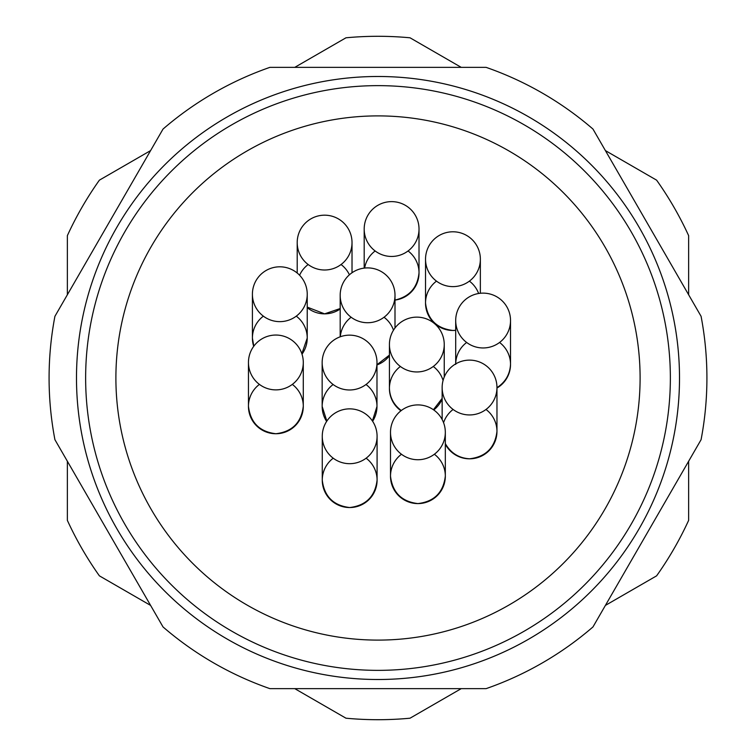 <?xml version="1.0" encoding="UTF-8"?>
<svg xmlns="http://www.w3.org/2000/svg" width="756" height="756" viewBox="0 0 756 756"><rect width="100%" height="100%" fill="white"/><g stroke="black" fill="none" stroke-linecap="round" stroke-linejoin="round"><path stroke-width="1.13" d="M378 679.502A301.502 301.502 0 0 0 639.113 227.244A301.502 301.502 0 0 0 116.887 227.244A301.502 301.502 0 0 0 378 679.502M294.764 688.64L345.964 718.2A341.703 341.703 0 0 0 410.035 718.2L461.236 688.64M605.405 605.405L656.605 575.845A341.703 341.703 0 0 0 688.64 520.355L688.64 461.236M688.64 294.764L688.64 235.645A341.703 341.703 0 0 0 656.605 180.155L605.405 150.595M461.236 67.36L410.035 37.8A341.703 341.703 0 0 0 345.964 37.8L294.764 67.36M150.595 150.595L99.395 180.155A341.703 341.703 0 0 0 67.36 235.645L67.36 294.764M67.36 461.236L67.36 520.355A341.703 341.703 0 0 0 99.395 575.845L150.595 605.405M592.969 626.941A328.917 328.917 0 0 1 486.108 688.64L269.892 688.64A328.917 328.917 0 0 1 163.031 626.941L54.923 439.699A328.917 328.917 0 0 1 54.923 316.301L163.031 129.059A328.917 328.917 0 0 1 269.892 67.36L486.108 67.36A328.917 328.917 0 0 1 592.969 129.059L701.077 316.301A328.917 328.917 0 0 1 701.077 439.699L592.969 626.941M227.244 639.113A301.502 301.502 0 0 0 679.502 378A301.502 301.502 0 0 0 227.244 116.887A301.502 301.502 0 0 0 227.244 639.113M322.264 436.278A27.405 27.405 0 0 0 363.381 460.007A27.405 27.405 0 0 0 363.381 412.54A27.405 27.405 0 0 0 322.264 436.278L322.264 480.126C324.23 496.437 333.368 505.575 349.678 507.541A27.405 27.405 0 0 0 366.121 458.202M390.502 432.328A27.405 27.405 0 0 0 431.619 456.057A27.405 27.405 0 0 0 431.619 408.59A27.405 27.405 0 0 0 390.502 432.328L390.502 476.176C392.468 492.496 401.606 501.625 417.917 503.59A27.405 27.405 0 0 0 434.36 454.252M442.147 387.535A27.405 27.405 0 0 0 483.254 411.273A27.405 27.405 0 0 0 483.254 363.797A27.405 27.405 0 0 0 442.147 387.535L442.147 419.504M455.698 320.544A27.405 27.405 0 0 0 496.815 344.282A27.405 27.405 0 0 0 496.815 296.806A27.405 27.405 0 0 0 455.698 320.544L455.698 364.392M425.534 259.204A27.405 27.405 0 0 0 466.65 282.942A27.405 27.405 0 0 0 466.65 235.466A27.405 27.405 0 0 0 425.534 259.204L425.534 303.061C427.49 319.372 436.628 328.51 452.938 330.466A27.405 27.405 0 0 0 455.698 330.325L452.938 330.466A27.405 27.405 0 0 1 436.495 281.128M364.194 229.04A27.405 27.405 0 0 0 405.31 252.778A27.405 27.405 0 0 0 405.31 205.301A27.405 27.405 0 0 0 364.194 229.04L364.194 268.115M297.202 242.591A27.405 27.405 0 0 0 338.31 266.329A27.405 27.405 0 0 0 338.31 218.853A27.405 27.405 0 0 0 297.202 242.591L297.202 273.029M252.41 294.226A27.405 27.405 0 0 0 293.526 317.964A27.405 27.405 0 0 0 293.526 270.487A27.405 27.405 0 0 0 252.41 294.226L252.41 338.083L253.799 346.21M377.083 436.278L377.083 480.126C375.127 496.437 365.989 505.575 349.678 507.541A27.405 27.405 0 0 1 333.235 458.202M445.322 432.328L445.322 476.176C443.366 492.496 434.227 501.625 417.917 503.59A27.405 27.405 0 0 1 401.474 454.252M496.966 387.535L496.966 431.392C495 447.703 485.862 456.841 469.552 458.797C458.816 458.127 450.737 453.052 445.322 443.592M510.517 320.544L510.517 364.392C509.96 374.371 505.443 382.13 496.966 387.658M419.013 229.04L419.013 272.897C417.482 287.63 409.478 296.683 395.001 300.056M340.181 308.542L324.607 313.853L307.229 307.116M307.229 294.226L307.229 338.083L301.852 353.742M445.322 444.216A27.405 27.405 0 0 0 495.558 440.058A27.405 27.405 0 0 0 485.995 409.469M453.109 409.469A27.405 27.405 0 0 0 443.564 422.67M496.966 388.045A27.405 27.405 0 0 0 499.555 342.468M466.66 342.468A27.405 27.405 0 0 0 455.698 363.882M478.633 293.498A27.405 27.405 0 0 0 469.391 281.128M395.001 300.094A27.405 27.405 0 0 0 408.051 250.964M375.156 250.964A27.405 27.405 0 0 0 364.619 268.068M307.229 307.645A27.405 27.405 0 0 0 340.181 308.996M349.423 274.797A27.405 27.405 0 0 0 341.05 264.524M308.165 264.524A27.405 27.405 0 0 0 299.593 275.241M302.003 354.186A27.405 27.405 0 0 0 296.267 316.159M263.371 316.159A27.405 27.405 0 0 0 253.695 346.361M509.053 151.011A262.105 262.105 0 0 0 115.895 378A262.105 262.105 0 0 0 509.053 604.989A262.105 262.105 0 0 0 509.053 151.011M372.613 421.272A27.405 27.405 0 0 0 366.017 384.502M333.131 384.502A27.405 27.405 0 0 0 326.639 421.432M259.421 384.398A27.405 27.405 0 0 0 275.874 433.736A27.405 27.405 0 0 0 292.317 384.398M376.979 364.921A27.405 27.405 0 0 0 389.425 355.745M393.489 330.183A27.405 27.405 0 0 0 384.039 317.246M351.153 317.246A27.405 27.405 0 0 0 340.295 336.779M433.764 409.96A27.405 27.405 0 0 0 442.147 398.922M443.073 380.476A27.405 27.405 0 0 0 433.273 366.48M400.387 366.48A27.405 27.405 0 0 0 400.982 410.773M524.182 124.806A292.364 292.364 0 0 0 85.636 378A292.364 292.364 0 0 0 524.182 631.194A292.364 292.364 0 0 0 524.182 124.806M401.294 410.527C393.819 404.961 389.86 397.59 389.425 388.404L389.425 344.547A27.405 27.405 0 0 0 430.533 368.285A27.405 27.405 0 0 0 430.533 320.809A27.405 27.405 0 0 0 389.425 344.547M442.147 398.365L433.424 409.724M389.425 355.112L376.979 364.713M340.181 336.817L340.181 295.312A27.405 27.405 0 0 0 381.298 319.051A27.405 27.405 0 0 0 381.298 271.574A27.405 27.405 0 0 0 340.181 295.312M248.459 406.322C250.425 422.632 259.563 431.77 275.874 433.736C292.185 431.77 301.323 422.632 303.279 406.322C301.323 422.632 292.185 431.77 275.874 433.736C259.563 431.77 250.425 422.632 248.459 406.322L248.459 362.464A27.405 27.405 0 0 0 289.576 386.203A27.405 27.405 0 0 0 289.576 338.726A27.405 27.405 0 0 0 248.459 362.464M326.847 421.101L322.16 406.426L322.16 362.568A27.405 27.405 0 0 0 363.277 386.307A27.405 27.405 0 0 0 363.277 338.83A27.405 27.405 0 0 0 322.16 362.568M376.979 362.568L376.979 406.426L372.406 420.95M480.353 293.271L480.353 259.204M352.022 272.765L352.022 242.591M444.245 377.017L444.245 344.547M395.001 327.972L395.001 295.312M303.279 406.322L303.279 362.464"/></g></svg>
